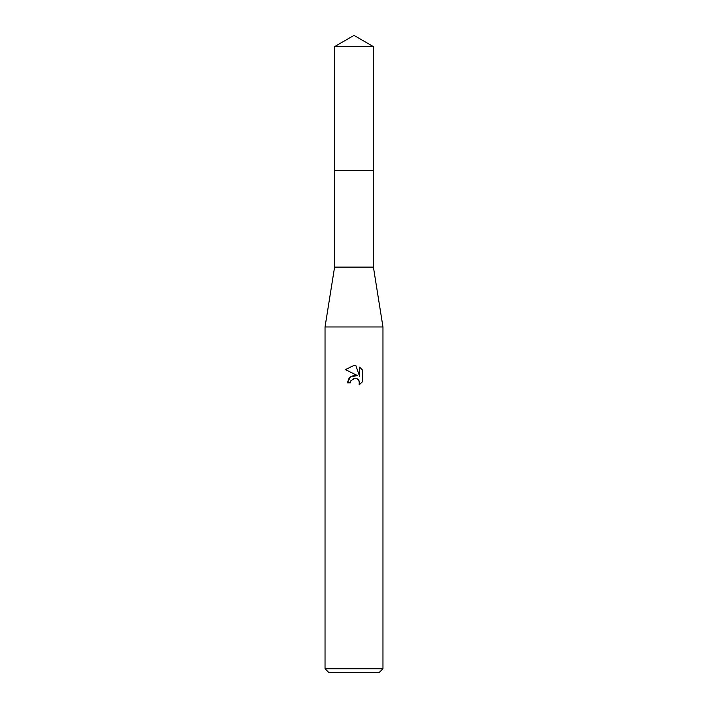<?xml version="1.0" encoding="UTF-8"?>
<svg xmlns="http://www.w3.org/2000/svg" width="708" height="708" viewBox="0 0 708 708"><rect width="100%" height="100%" fill="white"/><g stroke="black" fill="none" stroke-linecap="round" stroke-linejoin="round"><path stroke-width="1.06" d="M334.592 46.604L373.408 46.604L354 35.4L334.592 46.604L334.583 170.566L373.408 170.566L373.408 267.111L382.966 326.963L382.966 668.741L325.034 668.741L328.901 672.6L379.099 672.6L382.966 668.741M373.408 46.604L373.417 170.566L334.583 170.566L334.592 267.111L373.408 267.111M334.592 267.111L325.034 326.963L382.966 326.963M354 378.311L356.779 378.55L358.283 379.559L359.637 382.824L359.151 384.895L362.602 381.577L359.142 384.895L359.283 381.054L356.779 378.55L355.009 378.196L350.867 380.754L350.38 382.851L347.336 382.851L349.221 377.78L354 375.24L357.69 375.691L345.398 369.629L354 365.39L355.867 365.594L359.62 376.399L359.62 367.142L362.602 370.151L359.62 367.142M362.611 370.151L362.611 381.577M350.38 382.851L350.69 381.161M357.69 375.691L350.602 376.55L347.336 382.851M353.292 378.532L353.973 378.32M355.867 365.594L354.274 365.399M354 365.39L345.398 369.629M325.034 326.963L325.034 668.741"/></g></svg>
